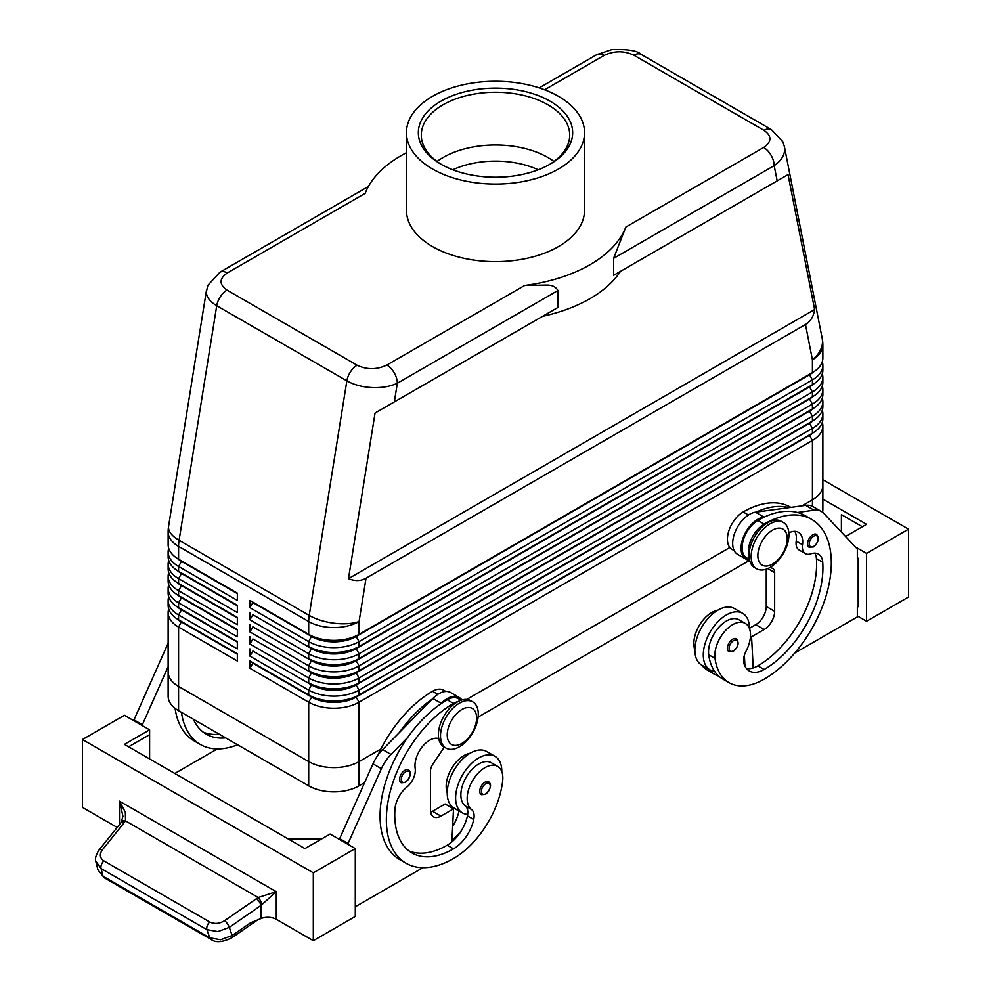 <?xml version="1.0" encoding="UTF-8"?>
<svg xmlns="http://www.w3.org/2000/svg" width="991" height="991" viewBox="0 0 991 991"><rect width="100%" height="100%" fill="white"/><g stroke="black" fill="none" stroke-linecap="round" stroke-linejoin="round"><path stroke-width="1.49" d="M452.788 169.783A68.268 39.417 180 0 1 538.212 169.783M812.843 534.744A7.42 4.286 -60 0 1 816.559 534.372C819.631 538.299 818.591 542.486 813.438 546.921L809.139 547.23A7.42 4.286 -60 0 1 808.408 546.586A7.42 4.286 -60 0 1 808.26 540.516A7.42 4.286 -60 0 1 812.843 534.744M732.671 639.195A7.42 4.286 -60 0 1 736.375 638.823C739.447 642.75 738.419 646.937 733.266 651.372L728.955 651.682A7.42 4.286 -60 0 1 728.224 651.037A7.42 4.286 -60 0 1 728.075 644.968A7.42 4.286 -60 0 1 732.671 639.195M749.456 628.591A32.653 18.854 120 0 0 749.456 628.294A32.653 18.854 120 0 0 742.705 613.342A32.653 18.854 120 0 0 717.534 622.088A32.653 18.854 120 0 0 703.288 654.952A32.653 18.854 120 0 0 710.052 669.891A32.653 18.854 120 0 0 714.61 671.353A70.212 40.532 -60 0 1 708.714 654.741A25.233 14.568 -60 0 1 718.388 627.811A25.233 14.568 -60 0 1 738.989 619.771L745.282 623.401A25.233 14.568 -60 0 1 750.336 632.134A25.233 14.568 -60 0 1 746.136 651A14.84 8.572 120 0 0 743.956 663.499A29.68 17.132 120 0 0 749.307 670.957A29.68 17.132 120 0 0 764.148 669.482A83.108 47.989 120 0 0 822.728 562.269A20.774 11.991 120 0 0 818.467 554.118A20.774 11.991 120 0 0 810.861 553.845A14.84 8.572 -60 0 1 805.423 553.647A14.84 8.572 -60 0 1 802.499 544.753A20.774 11.991 120 0 0 798.399 532.291A20.774 11.991 120 0 0 788.848 532.873M742.705 613.342L734.306 608.499A32.653 18.854 120 0 0 709.147 617.244A32.653 18.854 120 0 0 694.889 650.096A32.653 18.854 120 0 0 701.653 665.048L710.052 669.891M749.06 556.1A22.26 12.858 -60 0 1 751.81 538.101A22.26 12.858 -60 0 1 764.148 524.078A94.987 54.839 -60 0 1 811.641 519.371A94.987 54.839 -60 0 1 826.209 595.48A94.987 54.839 -60 0 1 764.148 679.182A70.212 40.532 -60 0 1 729.054 682.663A70.212 40.532 -60 0 1 715.007 658.371A25.233 14.568 -60 0 1 724.681 631.44A25.233 14.568 -60 0 1 745.282 623.401M749.419 559.444L746.731 557.896A22.26 12.858 -60 0 1 745.517 534.459A22.26 12.858 -60 0 1 757.855 520.436A94.987 54.839 -60 0 1 764.581 516.943A94.987 54.839 -60 0 1 797.383 512.471A94.987 54.839 -60 0 1 805.349 515.741L811.641 519.371M717.719 610.27A25.233 14.568 120 0 0 694.022 646.256A70.212 40.532 120 0 0 694.902 651.062M790.855 507.367L790.657 507.256A94.987 54.839 120 0 0 743.163 511.963A22.26 12.858 120 0 0 730.825 525.973A22.26 12.858 120 0 0 732.039 549.41L734.195 550.662M539.203 87.877L596.743 54.654A14.84 8.572 60 0 1 604.163 55.397C614.147 50.652 624.045 50.603 633.856 55.211L763.987 130.341C771.977 136.015 771.878 141.725 763.677 147.486L625.841 227.063L613.59 258.366L613.59 275.337L620.477 271.361A133.574 77.112 0 0 1 542.622 316.315L557.908 307.483L557.908 290.524C555.827 286.771 551.975 284.962 546.338 285.086L524.66 285.482L386.837 365.06C376.853 369.792 366.955 369.854 357.144 365.233L227.013 290.103C219.023 284.429 219.122 278.719 227.323 272.959A14.84 8.572 -120 0 0 219.903 272.228L207.887 285.309L206.326 291.887C206.475 297.065 209.943 301.685 216.732 305.724A14.84 8.572 -60 0 1 220.386 296.668A14.84 8.572 -60 0 1 227.013 290.103M763.677 147.486A14.84 8.572 60 0 1 771.097 155.314A14.84 8.572 60 0 1 774.169 165.658C780.995 160.926 784.488 155.5 784.674 149.368L784.29 146.111M613.59 275.337L788.043 174.614L814.627 309.526C813.636 316.476 810.588 321.468 805.472 324.515L366.026 578.224C360.835 581.135 354.989 581.271 348.473 578.657L375.056 413.049L557.908 307.483M357.144 365.233A14.84 8.572 120 0 0 350.517 371.786A14.84 8.572 120 0 0 346.862 380.854L309.217 615.411L179.086 540.281L216.732 305.724L346.862 380.854C353.886 384.793 362.285 387.035 372.083 387.58C381.869 387.952 390.281 386.502 397.329 383.232A14.84 8.572 -120 0 0 394.257 372.889A14.84 8.572 -120 0 0 386.837 365.06M181.464 621.481A31.464 18.16 0 0 0 181.514 621.506L178.578 619.809A35.614 20.563 180 0 1 168.136 605.266L168.136 600.41A35.614 20.563 0 0 0 178.578 614.953L237.344 648.882L237.344 641.611L178.578 607.681A35.614 20.563 180 0 1 168.136 593.151L168.136 588.295A35.614 20.563 0 0 0 178.578 602.838L237.344 636.767L237.344 629.496L178.578 595.566A35.614 20.563 180 0 1 168.136 581.023L168.136 576.18A35.614 20.563 0 0 0 178.578 590.723L237.344 624.652L237.344 617.381L178.578 583.451A35.614 20.563 180 0 1 168.136 568.908L168.136 564.065A35.614 20.563 0 0 0 178.578 578.608L237.344 612.537L237.344 605.266L178.578 571.336A35.614 20.563 180 0 1 168.136 556.793L168.136 551.95A35.614 20.563 0 0 0 178.578 566.48L237.344 600.41L237.344 593.138L178.578 559.209A35.614 20.563 180 0 1 168.136 544.678L168.136 531.857A35.614 20.563 180 0 0 178.578 546.4A35.614 20.563 -60 0 1 178.702 543.402A35.614 20.563 -60 0 1 179.086 540.281A35.614 16.029 9.1 0 1 168.495 527.534A35.614 16.029 9.1 0 1 168.594 526.221A35.614 35.614 0 0 0 168.136 531.857M168.705 608.895A35.614 20.563 0 0 0 168.136 612.537L168.136 671.91A35.614 20.563 180 0 1 168.136 671.464M181.464 609.354A31.464 18.16 0 0 0 181.514 609.378L178.578 607.681L178.578 602.838L181.514 597.746A31.464 18.16 180 0 1 177.538 594.947M168.705 596.78A35.614 20.563 0 0 0 168.136 600.41M181.464 597.239A31.464 18.16 0 0 0 181.514 597.263L178.578 595.566L178.578 590.723L181.514 585.631A31.464 18.16 180 0 1 177.538 582.832M168.705 584.665A35.614 20.563 0 0 0 168.136 588.295M181.464 585.124A31.464 18.16 0 0 0 181.514 585.148L178.578 583.451L178.578 578.608L181.514 573.516A31.464 18.16 180 0 1 177.538 570.717M168.705 572.55A35.614 20.563 0 0 0 168.136 576.18M181.464 573.009A31.464 18.16 0 0 0 181.514 573.033L178.578 571.336L178.578 566.48L181.514 561.401A31.464 18.16 180 0 1 177.538 558.59M168.705 560.423A35.614 20.563 0 0 0 168.136 564.065M181.464 560.881A31.464 18.16 0 0 0 181.514 560.906L178.578 559.209L178.578 546.4L308.697 621.53L308.697 634.339L249.93 600.41L308.697 634.339A35.614 20.563 180 0 0 333.893 640.372A35.614 20.563 180 0 0 359.076 634.339L359.076 621.53L366.026 578.224M168.705 548.308A35.614 20.563 0 0 0 168.136 551.95M809.536 434.863A31.464 18.16 180 0 1 809.486 434.888L356.141 696.623A31.464 18.16 180 0 1 333.893 701.95A31.464 18.16 180 0 1 311.645 696.623L249.93 661.009L249.93 668.268L308.697 702.198A35.614 20.563 0 0 0 333.893 708.231A35.614 20.563 0 0 0 359.076 702.198L812.422 440.462A35.614 20.563 0 0 0 822.864 425.919L822.864 485.293A35.614 20.563 180 0 1 812.434 499.836A35.614 20.563 0 0 0 822.864 485.293A35.614 20.563 180 0 0 822.864 484.847M249.93 668.268L252.866 663.19L311.645 697.119A31.464 18.16 0 0 0 333.893 702.433A31.464 18.16 0 0 0 356.141 697.119L359.076 694.939A35.614 20.563 180 0 1 333.893 700.959A35.614 20.563 180 0 1 308.697 694.939L249.93 661.009M333.893 767.604A35.614 20.563 0 0 0 359.076 761.583A35.614 20.563 180 0 1 308.697 761.583L178.566 686.453A35.614 20.563 180 0 1 168.136 671.91A35.614 20.563 0 0 0 178.578 686.453L308.697 761.583A35.614 20.563 0 0 0 333.893 767.604M168.136 671.91L168.136 696.14A35.614 20.563 0 0 0 178.566 710.683L308.697 785.826A35.614 20.563 0 0 0 359.076 785.826L359.076 761.583L380.965 748.948L359.076 761.583L359.076 702.198L356.141 697.119L809.486 435.371A31.464 18.16 0 0 0 813.462 432.572M359.076 646.466A35.614 20.563 180 0 1 333.893 652.487A35.614 20.563 180 0 1 308.697 646.466L311.645 648.164A31.464 18.16 180 0 0 333.893 653.478A31.464 18.16 180 0 0 356.141 648.164L359.076 646.466L359.076 641.611L812.422 379.875A35.614 20.563 0 0 0 822.864 365.332L822.864 370.176A35.614 20.563 180 0 1 812.422 384.719L359.076 646.466M809.536 374.276A31.464 18.16 180 0 1 809.486 374.301L356.141 636.519A31.464 18.16 0 0 1 333.893 641.846A31.464 18.16 0 0 1 311.645 636.519L252.866 602.59L249.93 607.681L308.697 641.611A35.614 20.563 0 0 0 333.893 647.643A35.614 20.563 0 0 0 359.076 641.611L356.141 636.519L809.486 374.784A31.464 18.16 0 0 0 813.462 371.984M359.076 658.581A35.614 20.563 180 0 1 333.893 664.602A35.614 20.563 180 0 1 308.697 658.581L311.645 660.279A31.464 18.16 180 0 0 333.893 665.593A31.464 18.16 180 0 0 356.141 660.279L359.076 658.581L359.076 653.738L812.422 391.99A35.614 20.563 0 0 0 822.864 377.447L822.864 382.303A35.614 20.563 180 0 1 812.422 396.834L359.076 658.581M809.536 386.391A31.464 18.16 180 0 1 809.486 386.416L356.141 648.647A31.464 18.16 0 0 1 333.893 653.961A31.464 18.16 0 0 1 311.645 648.647L252.866 614.717L249.93 619.809L308.697 653.738A35.614 20.563 0 0 0 333.893 659.758A35.614 20.563 0 0 0 359.076 653.738L356.141 648.647L809.486 386.899A31.464 18.16 0 0 0 813.462 384.099M359.076 670.696A35.614 20.563 180 0 1 333.893 676.717A35.614 20.563 180 0 1 308.697 670.696L311.645 672.393A31.464 18.16 180 0 0 333.893 677.72A31.464 18.16 180 0 0 356.141 672.393L359.076 670.696L359.076 665.853L812.422 404.105A35.614 20.563 0 0 0 822.864 389.562L822.864 394.418A35.614 20.563 180 0 1 812.422 408.961L359.076 670.696M809.536 398.506A31.464 18.16 180 0 1 809.486 398.531L356.141 660.762A31.464 18.16 0 0 1 333.893 666.076A31.464 18.16 0 0 1 311.645 660.762L252.866 626.832L249.93 631.924L308.697 665.853A35.614 20.563 0 0 0 333.893 671.873A35.614 20.563 0 0 0 359.076 665.853L356.141 660.762L809.486 399.014A31.464 18.16 0 0 0 813.462 396.214M359.076 682.811A35.614 20.563 180 0 1 333.893 688.844A35.614 20.563 180 0 1 308.697 682.811L311.645 684.508A31.464 18.16 180 0 0 333.893 689.835A31.464 18.16 180 0 0 356.141 684.508L359.076 682.811L359.076 677.968L812.422 416.232A35.614 20.563 0 0 0 822.864 401.689L822.864 406.533A35.614 20.563 180 0 1 812.422 421.076L359.076 682.811M809.536 410.633A31.464 18.16 180 0 1 809.486 410.658L356.141 672.877A31.464 18.16 0 0 1 333.893 678.203A31.464 18.16 0 0 1 311.645 672.877L252.866 638.947L249.93 644.039L308.697 677.968A35.614 20.563 0 0 0 333.893 683.988A35.614 20.563 0 0 0 359.076 677.968L356.141 672.877L809.486 411.141A31.464 18.16 0 0 0 813.462 408.329M809.536 422.748A31.464 18.16 180 0 1 809.486 422.773L356.141 684.992A31.464 18.16 0 0 1 333.893 690.318A31.464 18.16 0 0 1 311.645 684.992L252.866 651.062L249.93 656.153L308.697 690.083A35.614 20.563 0 0 0 333.893 696.103A35.614 20.563 0 0 0 359.076 690.083L812.422 428.347A35.614 20.563 0 0 0 822.864 413.804L822.864 418.648A35.614 20.563 180 0 1 812.422 433.191L359.076 694.939L359.076 690.083L356.141 684.992L809.486 423.256A31.464 18.16 0 0 0 813.462 420.457M805.472 324.515L812.422 359.795A35.614 20.563 180 0 0 822.864 345.252L822.864 358.061A35.614 20.563 180 0 1 812.422 372.604L356.141 636.036A31.464 18.16 180 0 1 333.893 641.363A31.464 18.16 180 0 1 311.645 636.036L308.697 634.339M459.403 746.793A26.72 15.422 -60 0 1 446.037 748.118A26.72 15.422 -60 0 1 441.949 726.713A26.72 15.422 -60 0 1 459.403 703.176A26.72 15.422 -60 0 1 472.757 701.851A26.72 15.422 -60 0 1 476.857 723.257A26.72 15.422 -60 0 1 459.403 746.793M461.917 743.399A20.774 11.991 -60 0 1 447.226 734.926A20.774 11.991 -60 0 1 461.917 709.469A20.774 11.991 -60 0 1 476.609 717.955A20.774 11.991 -60 0 1 461.917 743.399M445.033 747.437A26.72 15.422 -60 0 1 443.943 746.904A26.72 15.422 -60 0 1 439.843 725.499A26.72 15.422 -60 0 1 457.297 701.962A26.72 15.422 -60 0 1 470.663 700.637L472.757 701.851M770.032 523.83A26.72 15.422 120 0 0 752.578 547.379A26.72 15.422 120 0 0 756.678 568.784A26.72 15.422 120 0 0 770.032 567.459A26.72 15.422 120 0 0 787.486 543.91A26.72 15.422 120 0 0 783.385 522.505A26.72 15.422 120 0 0 770.032 523.83M772.546 530.135A20.774 11.991 120 0 0 757.855 555.579A20.774 11.991 120 0 0 772.546 564.065A20.774 11.991 120 0 0 787.238 538.621A20.774 11.991 120 0 0 772.546 530.135M783.385 522.505L781.292 521.303A26.72 15.422 120 0 0 767.926 522.616A26.72 15.422 120 0 0 750.484 546.165A26.72 15.422 120 0 0 754.572 567.57L756.678 568.784M377.943 755.204A94.987 54.839 -60 0 1 432.534 691.297A22.26 12.858 -60 0 1 443.671 690.194L445.826 691.445M447.226 792.788A25.233 14.568 -60 0 1 446.359 783.385A25.233 14.568 -60 0 1 470.044 753.259M457.966 701.591A22.26 12.858 120 0 0 453.519 703.412A94.987 54.839 120 0 0 391.47 787.114A94.987 54.839 120 0 0 406.037 863.223A94.987 54.839 120 0 0 453.519 858.528A70.212 40.532 120 0 0 502.66 780.97A25.233 14.568 120 0 0 497.618 766.39A25.233 14.568 120 0 0 479.371 771.952A25.233 14.568 120 0 0 467.343 795.513A25.233 14.568 120 0 0 471.543 809.536A14.84 8.572 -60 0 1 473.723 819.507A29.68 17.132 -60 0 1 453.519 848.829A83.108 47.989 -60 0 1 411.971 852.941A83.108 47.989 -60 0 1 394.951 809.238A20.774 11.991 -60 0 1 406.818 787.114A14.84 8.572 120 0 0 415.179 768.372A20.774 11.991 -60 0 1 422.166 746.917A20.774 11.991 -60 0 1 438.753 738.605M497.618 766.39L491.325 762.76A25.233 14.568 120 0 0 473.079 768.31A25.233 14.568 120 0 0 461.05 791.871A25.233 14.568 120 0 0 465.25 805.894A14.84 8.572 -60 0 1 467.678 814.391A32.653 18.854 -60 0 1 462.388 812.88A32.653 18.854 -60 0 1 455.625 797.941A32.653 18.854 -60 0 1 469.87 765.077A32.653 18.854 -60 0 1 495.029 756.331A32.653 18.854 -60 0 1 501.793 771.271A32.653 18.854 -60 0 1 501.793 771.58M462.388 812.88L453.989 808.037A32.653 18.854 -60 0 1 447.226 793.085A32.653 18.854 -60 0 1 461.484 760.233A32.653 18.854 -60 0 1 486.643 751.488L495.029 756.331M485.008 782.184A7.42 4.286 -60 0 1 488.712 781.812C491.908 784.525 490.867 788.712 485.602 794.361L481.292 794.671A7.42 4.286 -60 0 1 480.152 788.725A7.42 4.286 -60 0 1 485.008 782.184M404.824 770.304A7.42 4.286 -60 0 1 408.54 769.933C411.723 772.658 410.695 776.833 405.418 782.481L401.12 782.791A7.42 4.286 -60 0 1 399.98 776.845A7.42 4.286 -60 0 1 404.824 770.304M210.91 939.319A5.934 3.431 -60 0 1 210.786 939.257A5.934 3.431 -60 0 1 209.72 937.808L206.908 929.657L217.847 931.59L229.317 927.378L261.091 905.34L276.278 891.702L258.193 897.499L224.722 920.614C219.506 923.81 214.502 924.269 209.733 921.989L103.906 860.894A5.934 3.431 120 0 0 101.416 864.672A5.934 3.431 120 0 0 101.082 868.55L206.908 929.657A5.934 3.431 -60 0 1 207.243 925.767A5.934 3.431 -60 0 1 209.733 921.989M117.173 827.435L82.451 807.392L82.451 739.521L124.42 715.291L149.604 729.834L124.42 744.377L304.918 848.581L330.114 834.05L355.298 848.581L355.298 916.452L313.317 940.682L276.278 919.301A11.867 6.85 0 0 0 268.92 917.319A11.867 6.85 0 0 0 261.091 918.521L250.525 922.782L232.129 935.541L220.659 939.753L209.72 937.808L103.039 876.217A5.934 3.431 120 0 0 104.092 877.667A5.934 3.431 120 0 0 104.105 877.667L210.773 939.257A5.934 3.431 -60 0 1 210.773 939.257C215.592 942.937 222.702 942.391 232.105 937.61A5.934 1.697 -124.8 0 1 232.055 937.647M103.906 860.894C99.781 858.033 99.249 854.378 102.321 849.944L125.547 820.907L125.349 812.286L119.49 801.174L122.958 816.311M261.091 918.521L261.091 905.34A5.934 1.697 -124.8 0 0 259.208 901.736A5.934 1.697 -124.8 0 0 256.496 898.577M124.494 822.369A5.934 2.849 -141.2 0 0 121.509 822.233A5.934 2.849 -141.2 0 0 121.075 822.592A5.934 2.849 -141.2 0 0 121.063 822.604L98.889 850.179A5.934 2.849 -141.2 0 0 98.79 850.315M368.417 186.481L219.903 272.228M440.933 101.169A77.174 44.558 180 0 1 550.067 101.169A77.174 44.558 180 0 1 550.067 164.172L550.067 164.172A77.174 44.558 180 0 1 440.933 164.172A77.174 44.558 180 0 1 440.933 101.169M441.998 164.779A74.201 42.848 180 0 1 421.299 135.098A74.201 42.848 180 0 1 443.027 104.798A74.201 42.848 180 0 1 523.892 95.508A74.201 42.848 180 0 1 569.701 135.098A74.201 42.848 180 0 1 549.002 164.779M437.019 161.471A74.201 42.848 180 0 1 443.027 157.544A74.201 42.848 180 0 1 450.063 153.964A74.201 42.848 180 0 1 540.937 153.964A74.201 42.848 180 0 1 547.973 157.544A74.201 42.848 180 0 1 553.981 161.471M558.466 169.027A89.041 51.408 180 0 1 461.422 180.164A89.041 51.408 180 0 1 406.459 132.67A89.041 51.408 180 0 1 432.534 96.313A89.041 51.408 180 0 1 529.578 85.176A89.041 51.408 180 0 1 584.541 132.67A89.041 51.408 180 0 1 558.466 169.027M584.541 132.67L584.541 210.228A89.041 51.408 180 0 1 558.466 246.573A89.041 51.408 180 0 1 461.422 257.722A89.041 51.408 180 0 1 406.459 210.228L406.459 132.67M802.029 505.844L812.422 499.836L802.041 505.844M466.724 699.423L729.847 547.515L466.736 699.435M822.555 512.248A35.614 20.563 0 0 0 822.864 509.535L822.864 485.293M359.076 785.826L364.465 782.704M478.12 717.088L749.369 560.485M168.136 612.537A35.614 20.563 0 0 0 178.578 627.08L237.344 661.009L237.344 653.738L178.578 619.809L178.578 614.953L181.514 609.861A31.464 18.16 180 0 1 177.538 607.062M227.323 272.959L365.159 193.381A133.574 77.112 180 0 1 406.459 152.738M625.841 227.063A133.574 77.112 180 0 1 524.66 285.482M542.622 316.315L375.056 413.049M95.755 861.117L101.082 868.55L103.039 876.217L97.911 869.751L104.105 877.667M102.321 849.944A5.934 2.849 -141.2 0 0 99.335 849.82A5.934 2.849 -141.2 0 0 98.889 850.179C95.731 855.357 94.752 859.321 95.954 862.083L97.923 869.764M262.219 904.461A5.934 1.288 -120 0 0 258.193 897.499L125.547 820.907A5.934 3.159 -147.2 0 0 121.757 821.65A5.934 3.159 -147.2 0 0 121.695 821.75M313.317 940.682L313.317 872.823L355.298 848.581M82.451 739.521L313.317 872.823M908.549 597.028L908.549 529.169L866.58 553.399L866.58 621.258L908.549 597.028M822.864 479.694L908.549 529.169M841.396 532.093L841.396 514.626L862.381 526.741M822.864 499.08L866.58 524.313L845.521 536.478M855.344 546.921L866.58 553.399M857.339 615.931L866.58 621.258M794.695 653.069L857.339 616.898L857.339 607.198L858.181 606.715L858.181 558.243L857.339 557.76M858.181 558.243L857.339 558.738L857.339 549.039L823.707 513.301A29.68 17.132 120 0 0 821.39 511.455A29.68 17.132 120 0 0 814.032 510.204L797.383 512.471M821.39 511.455L812.992 506.612A29.68 17.132 120 0 0 805.646 505.348L788.985 507.627A94.987 54.839 -60 0 0 756.195 512.099L788.985 507.627M321.716 838.894L288.133 838.894M128.619 746.793L149.604 734.678L149.604 758.92M149.604 729.834L149.604 734.678M422.984 867.67L355.298 906.753M347.742 844.221L381.374 768.682A29.68 17.132 -60 0 1 391.049 754.411L407.697 737.453A94.987 54.839 120 0 0 399.732 859.593A94.987 54.839 120 0 0 402.99 861.229M133.661 720.618L167.293 645.079A29.68 17.132 -60 0 1 168.136 643.295M339.343 839.377L372.975 763.838A29.68 17.132 -60 0 1 382.65 749.568L432.844 698.457A23.747 13.713 -60 0 1 450.707 692.548L459.093 697.391A23.747 13.713 -60 0 1 461.843 699.98M430.614 812.174A14.84 8.572 120 0 0 432.534 811.27L445.132 803.998L453.519 808.842L451.884 841.904A29.68 17.132 -60 0 1 447.226 845.199A83.108 47.989 -60 0 1 408.936 850.922M444.402 746.904L432.819 764.197A8.907 5.141 120 0 0 430.441 771.271L430.441 810.056A14.84 8.572 120 0 0 433.513 816.844A14.84 8.572 120 0 0 440.933 816.113L453.519 808.842M347.742 843.254L339.343 838.411M461.05 700.228L458.362 698.68A22.26 12.858 120 0 0 447.226 699.782A94.987 54.839 120 0 0 440.5 704.056L441.23 703.3A23.747 13.713 -60 0 1 459.106 697.391M440.5 704.056A94.987 54.839 120 0 0 407.697 737.453M432.101 699.212A94.987 54.839 120 0 0 399.311 732.597M451.958 840.418A70.212 40.532 120 0 0 461.187 830.991M459.044 810.96A14.84 8.572 -60 0 1 459.031 811.034A29.68 17.132 -60 0 1 452.652 826.37M467.678 814.391A14.84 8.572 -60 0 1 467.43 815.878A29.68 17.132 -60 0 1 451.884 841.904M452.54 808.272A29.68 17.132 120 0 0 452.738 807.392A14.84 8.572 120 0 0 452.776 807.219M217.289 748.923L174.8 773.463M175.11 708.367A94.987 54.839 120 0 0 194.05 740.834L200.343 744.476A94.987 54.839 -60 0 1 181.452 712.356M142.047 725.474L168.136 666.658M133.661 719.652L142.047 724.508M219.345 734.232A83.108 47.989 -60 0 1 203.254 732.163M193.418 719.268A83.108 47.989 120 0 0 206.277 734.195A83.108 47.989 120 0 0 225.638 737.861M237.605 744.774A94.987 54.839 -60 0 1 200.343 744.476M822.864 365.332A35.614 20.563 0 0 0 822.295 361.703M812.434 506.314L812.422 440.462L809.486 435.371L812.422 433.191L812.422 428.347L809.486 423.256L812.422 421.076L812.422 416.232L809.486 411.141L812.422 408.961L812.422 404.105L809.486 399.014L812.422 396.834L812.422 391.99L809.486 386.899L812.422 384.719L812.422 379.875L809.486 374.784L812.422 372.604L812.422 359.795A35.614 24.267 -11.1 0 0 822.505 341.338A35.614 24.267 -11.1 0 0 822.183 338.365L784.401 146.643M822.864 377.447A35.614 20.563 0 0 0 822.295 373.818M822.864 389.562A35.614 20.563 0 0 0 822.295 385.933M822.864 401.689A35.614 20.563 0 0 0 822.295 398.048M822.864 413.804A35.614 20.563 0 0 0 822.295 410.163M249.93 600.41L249.93 607.681M249.93 612.537L249.93 619.809M249.93 624.652L249.93 631.924M249.93 636.767L249.93 644.039M249.93 648.882L249.93 656.153M822.864 425.919A35.614 20.563 0 0 0 822.295 422.29M308.697 785.826L308.697 702.198L311.645 697.119L308.697 694.939L308.697 690.083L311.645 684.508M237.344 593.634L181.514 561.401L237.344 593.138M237.344 605.749L181.514 573.516L237.344 605.266M237.344 617.864L181.514 585.631L237.344 617.381M237.344 629.979L181.514 597.746L237.344 629.496M237.344 642.094L181.514 609.861L237.344 641.611M237.344 654.221L181.514 621.989A31.464 18.16 180 0 1 177.538 619.177M178.566 710.683L178.578 627.08L181.514 621.506L237.344 653.738M814.627 309.526L348.473 578.657M788.043 174.614L620.477 271.361M744.959 666.138L744.798 663.09A29.68 17.132 120 0 1 743.919 663.351M718.809 676.159A70.212 40.532 -60 0 1 714.362 674.177A70.212 40.532 -60 0 1 707.785 668.591M701.479 664.949A70.212 40.532 120 0 0 708.057 670.548L714.362 674.177M805.423 553.647L799.13 550.017A14.84 8.572 -60 0 1 796.207 541.111A20.774 11.991 120 0 0 794.77 531.325M746.508 668.553A29.68 17.132 120 0 0 753.197 667.934A29.68 17.132 120 0 0 757.855 665.853A83.108 47.989 120 0 0 816.423 558.627A20.774 11.991 120 0 0 814.837 553.139M729.054 682.663L722.749 679.021A70.212 40.532 -60 0 1 714.61 671.353M744.39 655.237L744.798 663.09M766.254 569.193L766.254 606.48A14.84 8.572 -60 0 1 755.761 624.652L749.456 628.294M756.195 512.099L755.452 512.198A23.747 13.713 120 0 0 735.372 531.362A23.747 13.713 120 0 0 737.589 554.328L745.988 559.184A23.747 13.713 120 0 0 747.425 559.828L749.679 560.596M764.581 516.943L763.85 517.042A23.747 13.713 120 0 0 743.77 536.205A23.747 13.713 120 0 0 745.988 559.184M770.019 567.471L772.262 568.227A8.907 5.141 -60 0 1 772.807 568.475A8.907 5.141 -60 0 1 774.652 572.55L774.652 611.323A14.84 8.572 -60 0 1 764.148 629.496L751.562 636.767L753.197 667.934M751.562 636.767L750.484 636.148M813.685 536.193A6.231 3.605 -60 0 1 818.095 538.732A6.231 3.605 -60 0 1 813.685 546.375A6.231 3.605 -60 0 1 809.957 546.14A6.231 3.605 -60 0 1 809.833 541.049A6.231 3.605 -60 0 1 813.685 536.193M733.513 640.644A6.231 3.605 -60 0 1 737.923 643.196A6.231 3.605 -60 0 1 733.513 650.827A6.231 3.605 -60 0 1 729.772 650.604A6.231 3.605 -60 0 1 729.649 645.5A6.231 3.605 -60 0 1 733.513 640.644M757.855 520.436L764.148 524.078M694.022 646.256L695.05 646.85M613.59 258.366L774.169 165.658L777.179 180.895M633.856 55.211A14.84 8.572 -60 0 1 640.483 54.121A14.84 8.572 -60 0 1 641.251 54.468A14.84 8.572 -60 0 1 641.276 54.48L771.407 129.61A14.84 8.572 120 0 0 771.382 129.598A14.84 8.572 120 0 0 770.614 129.239A14.84 8.572 120 0 0 763.987 130.341M308.833 618.533A35.614 20.563 120 0 0 308.697 621.53A35.614 20.563 180 0 0 333.893 627.551A35.614 20.563 180 0 0 359.076 621.53A35.614 16.029 9.1 0 1 334.252 623.228A35.614 16.029 9.1 0 1 309.217 615.411A35.614 20.563 120 0 0 308.833 618.533M394.331 401.925L397.329 383.232L557.908 290.524M311.645 672.393L308.697 677.968L308.697 682.811M311.645 660.279L308.697 665.853L308.697 670.696M311.645 648.164L308.697 653.738L308.697 658.581M311.645 636.036L308.697 641.611L308.697 646.466M432.534 691.297L437.811 694.344M489.579 789.282A6.231 3.605 120 0 0 489.703 784.042A6.231 3.605 120 0 0 485.85 783.633A6.231 3.605 120 0 0 481.44 791.264A6.231 3.605 120 0 0 485.85 793.816A6.231 3.605 120 0 0 489.579 789.282M409.407 777.402A6.231 3.605 120 0 0 409.531 772.162A6.231 3.605 120 0 0 405.666 771.754A6.231 3.605 120 0 0 401.256 779.397A6.231 3.605 120 0 0 405.666 781.936A6.231 3.605 120 0 0 409.407 777.402M257.598 919.921L232.117 937.61A5.934 1.697 -124.8 0 0 232.129 935.541L229.317 927.378A5.934 1.697 -124.8 0 0 227.434 923.785A5.934 1.697 -124.8 0 0 224.722 920.614M276.278 919.301L276.278 891.702L119.49 801.174L119.49 824.574M544.604 89.785L604.163 55.397M440.933 816.113L432.534 811.27M381.374 768.682L372.975 763.838M391.049 754.411L382.65 749.568M441.23 703.3L432.844 698.457M465.25 805.894L471.543 809.536M467.43 815.878L473.723 819.507M447.226 845.199L453.519 848.829M447.226 699.782L453.519 703.412M452.738 807.392L459.031 811.034M167.293 645.079L168.136 645.575M809.486 374.301L812.422 372.604L809.486 374.301M809.486 386.416L812.422 384.719L809.486 386.416M809.486 398.531L812.422 396.834L809.486 398.531M809.486 410.658L812.422 408.961L809.486 410.658M809.486 422.773L812.422 421.076L809.486 422.773M311.645 696.623L308.697 694.939M809.486 434.888L812.422 433.191L809.486 434.888M743.163 511.963L748.44 515.01M743.795 657.739L744.538 658.16M796.207 541.111L802.499 544.753M816.423 558.627L822.728 562.269M757.855 665.853L764.148 669.482M708.714 654.741L715.007 658.371M763.85 517.042L755.452 512.198M814.032 510.204L805.646 505.348M764.148 629.496L755.761 624.652M774.652 611.323L766.254 606.48M774.652 572.55L767.802 568.586M206.462 290.338L168.594 526.221M181.514 621.506L178.578 619.809M181.514 609.378L178.578 607.681M181.514 597.263L178.578 595.566M181.514 585.148L178.578 583.451M181.514 573.033L178.578 571.336M181.514 560.906L178.578 559.209M443.943 746.904L446.037 748.118M122.958 816.299L121.075 822.592M406.037 863.223L399.732 859.593M596.743 54.654L612.042 49.55C628.22 49.166 637.969 50.801 641.251 54.468M784.401 146.618L782.717 141.502L771.382 129.598M822.864 345.252A35.614 35.614 0 0 0 822.183 338.365"/></g></svg>

